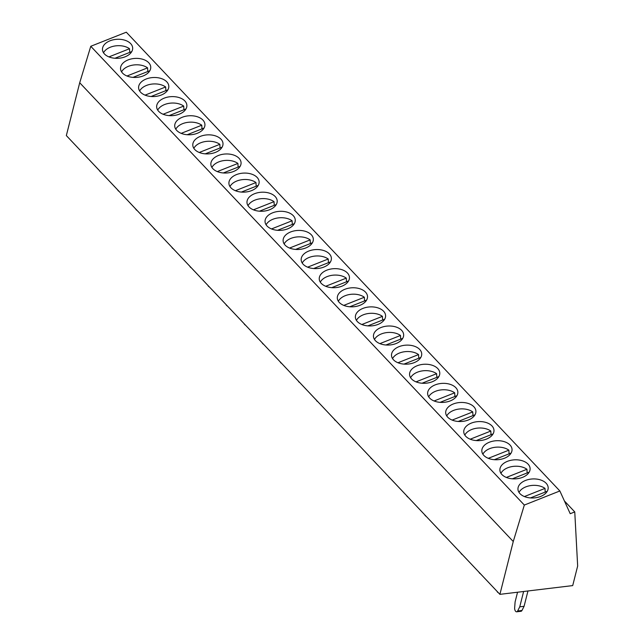 <?xml version="1.0" encoding="UTF-8"?>
<svg xmlns="http://www.w3.org/2000/svg" width="644" height="644" viewBox="0 0 644 644"><rect width="100%" height="100%" fill="white"/><g stroke="black" fill="none" stroke-linecap="round" stroke-linejoin="round"><path stroke-width="0.97" d="M559.861 490.97L126.305 32.2L90.772 46.288L79.711 82.754L66.34 135.578L499.897 594.348L572.701 585.597L577.66 566.02L574.762 511.916L570.222 513.711L559.861 490.97L524.329 505.057L513.26 541.524L499.897 594.348M564.41 500.96L574.762 511.916M79.711 82.754L513.26 541.524M90.772 46.288L524.329 505.057M525.496 480.456A15.126 9.515 -3.1 0 0 517.953 489.263A15.126 9.515 -3.1 0 0 540.622 496.46A15.126 9.515 -3.1 0 0 548.165 487.645A15.126 9.515 -3.1 0 0 525.496 480.456M507.432 461.337A15.126 9.515 -3.1 0 0 499.889 470.144A15.126 9.515 -3.1 0 0 522.558 477.341A15.126 9.515 -3.1 0 0 530.101 468.534A15.126 9.515 -3.1 0 0 507.432 461.337M489.368 442.227A15.126 9.515 -3.1 0 0 481.825 451.033A15.126 9.515 -3.1 0 0 504.494 458.222A15.126 9.515 -3.1 0 0 512.036 449.415A15.126 9.515 -3.1 0 0 489.368 442.227M471.303 423.108A15.126 9.515 -3.1 0 0 463.761 431.915A15.126 9.515 -3.1 0 0 486.429 439.111A15.126 9.515 -3.1 0 0 493.972 430.297A15.126 9.515 -3.1 0 0 471.303 423.108M453.239 403.989A15.126 9.515 -3.1 0 0 445.696 412.804A15.126 9.515 -3.1 0 0 468.365 419.993A15.126 9.515 -3.1 0 0 475.908 411.186A15.126 9.515 -3.1 0 0 453.239 403.989M435.175 384.879A15.126 9.515 -3.1 0 0 427.632 393.685A15.126 9.515 -3.1 0 0 450.301 400.882A15.126 9.515 -3.1 0 0 457.844 392.067A15.126 9.515 -3.1 0 0 435.175 384.879M417.111 365.76A15.126 9.515 -3.1 0 0 409.568 374.567A15.126 9.515 -3.1 0 0 432.237 381.763A15.126 9.515 -3.1 0 0 439.78 372.957A15.126 9.515 -3.1 0 0 417.111 365.76M399.047 346.649A15.126 9.515 -3.1 0 0 391.504 355.456A15.126 9.515 -3.1 0 0 414.173 362.644A15.126 9.515 -3.1 0 0 421.715 353.838A15.126 9.515 -3.1 0 0 399.047 346.649M380.982 327.53A15.126 9.515 -3.1 0 0 373.44 336.337A15.126 9.515 -3.1 0 0 396.1 343.534A15.126 9.515 -3.1 0 0 403.651 334.727A15.126 9.515 -3.1 0 0 380.982 327.53M362.918 308.412A15.126 9.515 -3.1 0 0 355.375 317.226A15.126 9.515 -3.1 0 0 378.036 324.415A15.126 9.515 -3.1 0 0 385.587 315.608A15.126 9.515 -3.1 0 0 362.918 308.412M344.854 289.301A15.126 9.515 -3.1 0 0 337.311 298.108A15.126 9.515 -3.1 0 0 359.972 305.304A15.126 9.515 -3.1 0 0 367.515 296.49A15.126 9.515 -3.1 0 0 344.854 289.301M326.79 270.182A15.126 9.515 -3.1 0 0 319.247 278.997A15.126 9.515 -3.1 0 0 341.908 286.186A15.126 9.515 -3.1 0 0 349.451 277.379A15.126 9.515 -3.1 0 0 326.79 270.182M308.726 251.071A15.126 9.515 -3.1 0 0 301.175 259.878A15.126 9.515 -3.1 0 0 323.843 267.075A15.126 9.515 -3.1 0 0 331.386 258.26A15.126 9.515 -3.1 0 0 308.726 251.071M290.661 231.953A15.126 9.515 -3.1 0 0 283.11 240.759A15.126 9.515 -3.1 0 0 305.779 247.956A15.126 9.515 -3.1 0 0 313.322 239.149A15.126 9.515 -3.1 0 0 290.661 231.953M272.589 212.834A15.126 9.515 -3.1 0 0 265.046 221.649A15.126 9.515 -3.1 0 0 287.715 228.837A15.126 9.515 -3.1 0 0 295.258 220.031A15.126 9.515 -3.1 0 0 272.589 212.834M254.525 193.723A15.126 9.515 -3.1 0 0 246.982 202.53A15.126 9.515 -3.1 0 0 269.651 209.727A15.126 9.515 -3.1 0 0 277.194 200.912A15.126 9.515 -3.1 0 0 254.525 193.723M236.461 174.605A15.126 9.515 -3.1 0 0 228.918 183.419A15.126 9.515 -3.1 0 0 251.587 190.608A15.126 9.515 -3.1 0 0 259.13 181.801A15.126 9.515 -3.1 0 0 236.461 174.605M218.397 155.494A15.126 9.515 -3.1 0 0 210.854 164.3A15.126 9.515 -3.1 0 0 233.522 171.497A15.126 9.515 -3.1 0 0 241.065 162.682A15.126 9.515 -3.1 0 0 218.397 155.494M200.332 136.375A15.126 9.515 -3.1 0 0 192.789 145.182A15.126 9.515 -3.1 0 0 215.458 152.378A15.126 9.515 -3.1 0 0 223.001 143.572A15.126 9.515 -3.1 0 0 200.332 136.375M182.268 117.264A15.126 9.515 -3.1 0 0 174.725 126.071A15.126 9.515 -3.1 0 0 197.394 133.26A15.126 9.515 -3.1 0 0 204.937 124.453A15.126 9.515 -3.1 0 0 182.268 117.264M164.204 98.146A15.126 9.515 -3.1 0 0 156.661 106.952A15.126 9.515 -3.1 0 0 179.33 114.149A15.126 9.515 -3.1 0 0 186.873 105.334A15.126 9.515 -3.1 0 0 164.204 98.146M146.14 79.027A15.126 9.515 -3.1 0 0 138.597 87.842A15.126 9.515 -3.1 0 0 161.266 95.03A15.126 9.515 -3.1 0 0 168.809 86.224A15.126 9.515 -3.1 0 0 146.14 79.027M128.076 59.916A15.126 9.515 -3.1 0 0 120.533 68.723A15.126 9.515 -3.1 0 0 143.193 75.92A15.126 9.515 -3.1 0 0 150.744 67.105A15.126 9.515 -3.1 0 0 128.076 59.916M110.011 40.797A15.126 9.515 -3.1 0 0 102.468 49.604A15.126 9.515 -3.1 0 0 125.129 56.801A15.126 9.515 -3.1 0 0 132.672 47.994A15.126 9.515 -3.1 0 0 110.011 40.797M524.425 496.548L545.009 488.394A15.126 9.515 -3.1 0 0 525.842 486.864A15.126 9.515 -3.1 0 0 519.016 492.419M530.439 497.917L547.263 491.251M545.009 488.394L545.202 492.064M506.361 477.437L526.945 469.275A15.126 9.515 -3.1 0 0 507.778 467.753A15.126 9.515 -3.1 0 0 500.952 473.308M512.374 478.806L529.199 472.133M526.945 469.275L527.138 472.954M488.297 458.319L508.881 450.164A15.126 9.515 -3.1 0 0 489.714 448.635A15.126 9.515 -3.1 0 0 482.887 454.189M494.31 459.687L511.135 453.022M508.881 450.164L509.074 453.835M470.233 439.2L490.817 431.045A15.126 9.515 -3.1 0 0 471.649 429.524A15.126 9.515 -3.1 0 0 464.823 435.078M476.246 440.568L493.071 433.903M490.817 431.045L491.01 434.724M452.169 420.089L472.752 411.927A15.126 9.515 -3.1 0 0 453.585 410.405A15.126 9.515 -3.1 0 0 446.751 415.96M458.182 421.458L475.006 414.792M472.752 411.927L472.946 415.605M434.104 400.971L454.688 392.816A15.126 9.515 -3.1 0 0 435.521 391.286A15.126 9.515 -3.1 0 0 428.687 396.841M440.118 402.339L456.942 395.674M454.688 392.816L454.881 396.487M416.04 381.86L436.616 373.697A15.126 9.515 -3.1 0 0 417.457 372.176A15.126 9.515 -3.1 0 0 410.622 377.73M422.053 383.228L438.878 376.555M436.616 373.697L436.817 377.376M397.976 362.741L418.552 354.586A15.126 9.515 -3.1 0 0 399.393 353.057A15.126 9.515 -3.1 0 0 392.558 358.611M403.989 364.11L420.814 357.444M418.552 354.586L418.753 358.257M379.904 343.622L400.488 335.468A15.126 9.515 -3.1 0 0 381.32 333.946A15.126 9.515 -3.1 0 0 374.494 339.501M385.925 344.991L402.75 338.325M400.488 335.468L400.689 339.147M361.839 324.512L382.423 316.349A15.126 9.515 -3.1 0 0 363.256 314.827A15.126 9.515 -3.1 0 0 356.43 320.382M367.861 325.88L384.685 319.215M382.423 316.349L382.625 320.028M343.775 305.393L364.359 297.238A15.126 9.515 -3.1 0 0 345.192 295.709A15.126 9.515 -3.1 0 0 338.366 301.271M349.797 306.761L366.621 300.096M364.359 297.238L364.56 300.909M325.711 286.282L346.295 278.119A15.126 9.515 -3.1 0 0 327.128 276.598A15.126 9.515 -3.1 0 0 320.301 282.153M331.732 287.651L348.549 280.977M346.295 278.119L346.488 281.798M307.647 267.163L328.231 259.009A15.126 9.515 -3.1 0 0 309.064 257.479A15.126 9.515 -3.1 0 0 302.237 263.034M313.668 268.532L330.485 261.867M328.231 259.009L328.424 262.68M289.583 248.045L310.167 239.89A15.126 9.515 -3.1 0 0 290.999 238.369A15.126 9.515 -3.1 0 0 284.173 243.923M295.596 249.421L312.421 242.748M310.167 239.89L310.36 243.569M271.518 228.934L292.102 220.771A15.126 9.515 -3.1 0 0 272.935 219.25A15.126 9.515 -3.1 0 0 266.109 224.804M277.532 230.302L294.356 223.637M292.102 220.771L292.296 224.45M253.454 209.815L274.038 201.661A15.126 9.515 -3.1 0 0 254.871 200.131A15.126 9.515 -3.1 0 0 248.045 205.694M259.468 211.184L276.292 204.518M274.038 201.661L274.231 205.339M235.39 190.705L255.974 182.542A15.126 9.515 -3.1 0 0 236.807 181.02A15.126 9.515 -3.1 0 0 229.98 186.575M241.403 192.073L258.228 185.4M255.974 182.542L256.167 186.221M217.326 171.586L237.91 163.431A15.126 9.515 -3.1 0 0 218.743 161.902A15.126 9.515 -3.1 0 0 211.908 167.456M223.339 172.954L240.164 166.289M237.91 163.431L238.103 167.102M199.262 152.475L219.846 144.312A15.126 9.515 -3.1 0 0 200.678 142.791A15.126 9.515 -3.1 0 0 193.844 148.345M205.275 153.844L222.1 147.17M219.846 144.312L220.039 147.991M181.197 133.356L201.773 125.202A15.126 9.515 -3.1 0 0 182.614 123.672A15.126 9.515 -3.1 0 0 175.78 129.227M187.211 134.725L204.035 128.059M201.773 125.202L201.975 128.872M163.133 114.238L183.709 106.083A15.126 9.515 -3.1 0 0 164.55 104.561A15.126 9.515 -3.1 0 0 157.716 110.116M169.147 115.606L185.971 108.941M183.709 106.083L183.91 109.762M145.069 95.127L165.645 86.964A15.126 9.515 -3.1 0 0 146.486 85.443A15.126 9.515 -3.1 0 0 139.651 90.997M151.082 96.495L167.907 89.83M165.645 86.964L165.846 90.643M126.997 76.008L147.581 67.853A15.126 9.515 -3.1 0 0 128.414 66.324A15.126 9.515 -3.1 0 0 121.587 71.878M133.018 77.377L149.843 70.711M147.581 67.853L147.782 71.524M108.933 56.897L129.516 48.735A15.126 9.515 -3.1 0 0 110.349 47.213A15.126 9.515 -3.1 0 0 103.523 52.768M114.954 58.266L131.779 51.592M129.516 48.735L129.718 52.414M517.551 592.222L515.103 601.915L514.653 607.839A3.099 1.65 -96.9 0 0 516.689 611.8A3.099 1.65 -96.9 0 0 517.639 611.003L519.748 606.833L523.628 591.498M519.748 606.833L524.079 606.31L527.959 590.975M516.689 611.8L521.028 611.277A3.099 1.65 -96.9 0 0 521.97 610.48L524.079 606.31M497.007 591.297A3.099 1.65 -96.9 0 0 498.303 592.665M478.943 572.178A3.099 1.65 -96.9 0 0 480.239 573.546M460.879 553.067A3.099 1.65 -96.9 0 0 462.175 554.436M442.814 533.948A3.099 1.65 -96.9 0 0 444.11 535.317M424.75 514.83A3.099 1.65 -96.9 0 0 426.046 516.206M406.686 495.719A3.099 1.65 -96.9 0 0 407.982 497.088M388.622 476.6A3.099 1.65 -96.9 0 0 389.918 477.969M370.558 457.49A3.099 1.65 -96.9 0 0 371.854 458.858M352.493 438.371A3.099 1.65 -96.9 0 0 353.789 439.739M334.429 419.252A3.099 1.65 -96.9 0 0 335.725 420.629M316.365 400.141A3.099 1.65 -96.9 0 0 317.661 401.51M298.301 381.023A3.099 1.65 -96.9 0 0 299.597 382.399M280.237 361.912A3.099 1.65 -96.9 0 0 281.525 363.28M262.164 342.793A3.099 1.65 -96.9 0 0 263.46 344.162M244.1 323.674A3.099 1.65 -96.9 0 0 245.396 325.051M226.036 304.564A3.099 1.65 -96.9 0 0 227.332 305.932M207.972 285.445A3.099 1.65 -96.9 0 0 209.268 286.822M189.908 266.334A3.099 1.65 -96.9 0 0 191.204 267.703M171.843 247.216A3.099 1.65 -96.9 0 0 173.139 248.584M153.779 228.105A3.099 1.65 -96.9 0 0 155.075 229.473M135.715 208.986A3.099 1.65 -96.9 0 0 137.011 210.355M117.651 189.867A3.099 1.65 -96.9 0 0 118.947 191.244M99.587 170.757A3.099 1.65 -96.9 0 0 100.883 172.125M517.639 611.003L521.97 610.48"/></g></svg>
